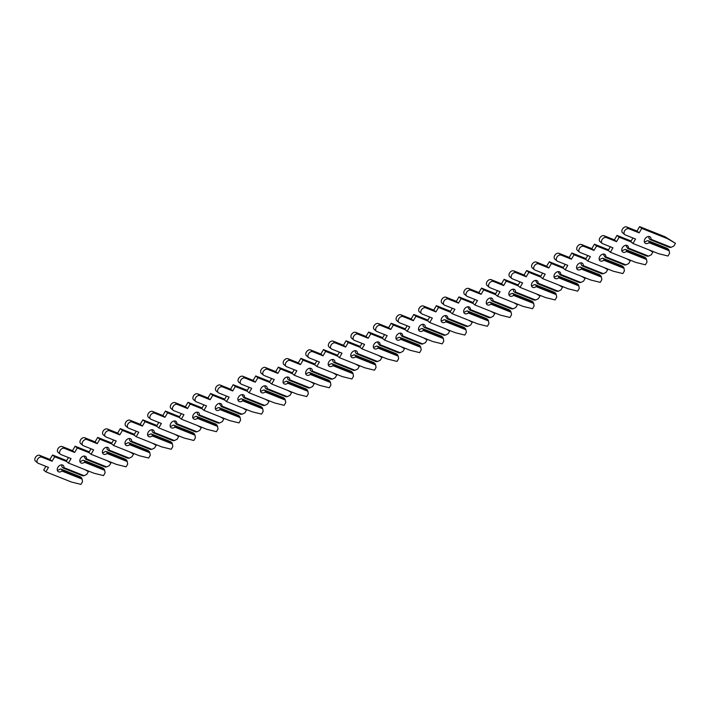 <?xml version="1.0" encoding="UTF-8"?>
<svg xmlns="http://www.w3.org/2000/svg" width="711" height="711" viewBox="0 0 711 711"><rect width="100%" height="100%" fill="white"/><g stroke="black" fill="none" stroke-linecap="round" stroke-linejoin="round"><path stroke-width="1.07" d="M649.001 242.691L669.167 250.734L669.575 253.32L668.002 256.013L658.457 253.649L632.932 243.464L635.536 239.012L625.271 234.923A3.608 2.577 -50.3 0 1 624.765 234.621A3.608 2.577 -50.3 0 1 624.845 230.524A3.608 2.577 -50.3 0 1 628.88 228.764L639.145 232.861L641.749 228.409L667.282 238.585L675.45 243.295L673.877 245.988L671.157 247.33L651 239.287A3.999 2.844 129.7 0 0 650.21 236.976A3.999 2.844 129.7 0 0 649.65 236.647A3.999 2.844 129.7 0 0 645.188 238.594A3.999 2.844 129.7 0 0 645.099 243.126A3.999 2.844 129.7 0 0 645.659 243.455A3.999 2.844 129.7 0 0 649.001 242.691L649.214 241.687L647.97 240.656L646.85 240.896A3.999 2.844 129.7 0 1 644.353 241.838M651 239.287L650.369 239.723L649.125 238.692L648.841 237.492A3.999 2.844 129.7 0 0 648.796 236.479M650.369 239.723L669.709 247.437L671.157 247.33M647.97 240.656L667.309 248.37L668.562 249.401L649.214 241.687M669.167 250.734L668.562 249.401M632.932 243.464L630.773 241.678L632.941 237.981M624.765 234.621L622.614 232.835A3.608 2.577 -50.3 0 1 622.685 228.738A3.608 2.577 -50.3 0 1 626.72 226.978L636.985 231.066L639.589 226.613L665.123 236.799L675.45 243.295M636.985 231.066L639.145 232.861M639.589 226.613L641.749 228.409M665.123 236.799L667.282 238.585M649.17 249.943L652.867 252.076L651.294 254.769L648.583 256.111L628.417 248.068A3.999 2.844 129.7 0 0 627.626 245.757A3.999 2.844 129.7 0 0 627.066 245.428A3.999 2.844 129.7 0 0 622.614 247.375A3.999 2.844 129.7 0 0 622.525 251.907A3.999 2.844 129.7 0 0 623.085 252.245A3.999 2.844 129.7 0 0 626.427 251.472L626.64 250.476L625.396 249.437L624.267 249.685A3.999 2.844 129.7 0 1 621.778 250.619M628.417 248.068L627.786 248.512L626.258 246.282A3.999 2.844 129.7 0 0 626.222 245.259M627.786 248.512L647.126 256.227L648.583 256.111M610.358 246.761L608.189 250.459L610.349 252.254L635.883 262.43L645.419 264.794L647.001 262.101L646.583 259.515L626.427 251.472M610.349 252.254L612.962 247.801L602.697 243.704A3.608 2.577 -50.3 0 1 602.19 243.411A3.608 2.577 -50.3 0 1 602.27 239.305A3.608 2.577 -50.3 0 1 606.296 237.545L616.561 241.642L619.165 237.19L631.092 241.944M625.396 249.437L644.735 257.151L645.979 258.191L626.64 250.476M646.583 259.515L645.979 258.191M602.19 243.411L600.031 241.616A3.608 2.577 -50.3 0 1 600.111 237.518A3.608 2.577 -50.3 0 1 604.137 235.759L614.402 239.856L617.015 235.403L631.146 241.038M614.402 239.856L616.561 241.642M617.015 235.403L619.165 237.19M651.356 250.814L652.867 252.076M626.595 258.733L630.293 260.857L628.711 263.55L626 264.892L605.843 256.849A3.999 2.844 129.7 0 0 605.052 254.547A3.999 2.844 129.7 0 0 604.492 254.209A3.999 2.844 129.7 0 0 600.031 256.156A3.999 2.844 129.7 0 0 599.942 260.697A3.999 2.844 129.7 0 0 600.502 261.026A3.999 2.844 129.7 0 0 603.843 260.262L604.057 259.257L602.812 258.226L601.693 258.466A3.999 2.844 129.7 0 1 599.195 259.399M605.843 256.849L605.212 257.293L603.683 255.062A3.999 2.844 129.7 0 0 603.639 254.049M605.212 257.293L624.551 265.007L626 264.892M587.784 255.542L585.615 259.248L587.775 261.035L613.3 271.22L622.845 273.584L624.418 270.882L624.009 268.296L603.843 260.262M587.775 261.035L590.379 256.582L580.114 252.485A3.608 2.577 -50.3 0 1 579.607 252.192A3.608 2.577 -50.3 0 1 579.687 248.095A3.608 2.577 -50.3 0 1 583.722 246.335L593.987 250.423L596.591 245.97L608.518 250.734M602.812 258.226L622.152 265.941L623.396 266.972L604.057 259.257M624.009 268.296L623.396 266.972M579.607 252.192L577.456 250.396A3.608 2.577 -50.3 0 1 577.528 246.299A3.608 2.577 -50.3 0 1 581.562 244.54L591.828 248.637L594.432 244.184L608.572 249.819M591.828 248.637L593.987 250.423M594.432 244.184L596.591 245.97M628.773 259.604L630.293 260.857M604.012 267.514L607.709 269.638L606.136 272.34L603.426 273.673L583.26 265.638A3.999 2.844 129.7 0 0 582.469 263.328A3.999 2.844 129.7 0 0 581.909 262.999A3.999 2.844 129.7 0 0 577.448 264.945A3.999 2.844 129.7 0 0 577.368 269.478A3.999 2.844 129.7 0 0 577.927 269.807A3.999 2.844 129.7 0 0 581.269 269.042L581.482 268.038L580.238 267.007L579.11 267.247A3.999 2.844 129.7 0 1 576.621 268.18M583.26 265.638L582.629 266.074L581.385 265.043L581.1 263.843A3.999 2.844 129.7 0 0 581.056 262.83M582.629 266.074L601.968 273.788L603.426 273.673M565.201 264.332L563.032 268.029L565.192 269.816L590.717 280.001L600.262 282.365L601.844 279.672L601.426 277.086L581.269 269.042M565.192 269.816L567.796 265.363L557.54 261.275A3.608 2.577 -50.3 0 1 557.033 260.973A3.608 2.577 -50.3 0 1 557.104 256.875A3.608 2.577 -50.3 0 1 561.139 255.116L571.404 259.213L574.008 254.76L585.935 259.515M580.238 267.007L599.577 274.722L600.822 275.752L581.482 268.038M601.426 277.086L600.822 275.752M557.033 260.973L554.873 259.186A3.608 2.577 -50.3 0 1 554.953 255.089A3.608 2.577 -50.3 0 1 558.979 253.329L569.244 257.418L571.857 252.965L585.988 258.608M569.244 257.418L571.404 259.213M571.857 252.965L574.008 254.76M606.199 268.385L607.709 269.638M581.438 276.295L585.135 278.428L583.553 281.121L580.843 282.463L560.677 274.419A3.999 2.844 129.7 0 0 559.886 272.109A3.999 2.844 129.7 0 0 559.335 271.78A3.999 2.844 129.7 0 0 554.873 273.726A3.999 2.844 129.7 0 0 554.784 278.259A3.999 2.844 129.7 0 0 555.344 278.588A3.999 2.844 129.7 0 0 558.686 277.823L558.899 276.828L557.655 275.788L556.526 276.037A3.999 2.844 129.7 0 1 554.038 276.97M560.677 274.419L560.055 274.864L558.526 272.633A3.999 2.844 129.7 0 0 558.482 271.611M560.055 274.864L579.394 282.569L580.843 282.463M542.617 273.113L540.458 276.81L542.609 278.605L568.142 288.782L577.688 291.146L579.261 288.453L578.852 285.866L558.686 277.823M542.609 278.605L545.221 274.153L534.956 270.056A3.608 2.577 -50.3 0 1 534.45 269.753A3.608 2.577 -50.3 0 1 534.53 265.656A3.608 2.577 -50.3 0 1 538.565 263.897L548.821 267.994L551.434 263.541L563.361 268.296M557.655 275.788L576.994 283.502L578.239 284.542L558.899 276.828M578.852 285.866L578.239 284.542M534.45 269.753L532.29 267.967A3.608 2.577 -50.3 0 1 532.37 263.87A3.608 2.577 -50.3 0 1 536.405 262.11L546.67 266.207L549.274 261.746L563.405 267.389M546.67 266.207L548.821 267.994M549.274 261.746L551.434 263.541M583.615 277.166L585.135 278.428M558.855 285.084L562.552 287.208L560.979 289.901L558.259 291.243L538.103 283.2A3.999 2.844 129.7 0 0 537.312 280.898A3.999 2.844 129.7 0 0 536.752 280.561A3.999 2.844 129.7 0 0 532.29 282.507A3.999 2.844 129.7 0 0 532.21 287.048A3.999 2.844 129.7 0 0 532.761 287.377A3.999 2.844 129.7 0 0 536.112 286.604L536.325 285.609L535.081 284.578L533.952 284.818A3.999 2.844 129.7 0 1 531.455 285.751M538.103 283.2L537.472 283.645L535.943 281.414A3.999 2.844 129.7 0 0 535.898 280.401M537.472 283.645L556.811 291.359L558.259 291.243M520.043 281.894L517.875 285.591L520.034 287.386L545.559 297.571L555.104 299.926L556.677 297.234L556.269 294.647L536.112 286.604M520.034 287.386L522.638 282.934L512.373 278.836A3.608 2.577 -50.3 0 1 511.876 278.543A3.608 2.577 -50.3 0 1 511.947 274.446A3.608 2.577 -50.3 0 1 515.982 272.686L526.247 276.775L528.851 272.322L540.778 277.077M535.081 284.578L554.42 292.292L555.664 293.323L536.325 285.609M556.269 294.647L555.664 293.323M511.876 278.543L509.716 276.748A3.608 2.577 -50.3 0 1 509.796 272.651A3.608 2.577 -50.3 0 1 513.822 270.891L524.087 274.988L526.691 270.536L540.831 276.17M524.087 274.988L526.247 276.775M526.691 270.536L528.851 272.322M561.041 285.955L562.552 287.208M536.281 293.865L539.978 295.989L538.396 298.682L535.685 300.024L515.519 291.99A3.999 2.844 129.7 0 0 514.728 289.679A3.999 2.844 129.7 0 0 514.177 289.35A3.999 2.844 129.7 0 0 509.716 291.297A3.999 2.844 129.7 0 0 509.627 295.829A3.999 2.844 129.7 0 0 510.187 296.158A3.999 2.844 129.7 0 0 513.529 295.394L513.742 294.39L512.498 293.359L511.369 293.599A3.999 2.844 129.7 0 1 508.88 294.532M515.519 291.99L514.888 292.425L513.644 291.394L513.369 290.195A3.999 2.844 129.7 0 0 513.324 289.181M514.888 292.425L534.237 300.14L535.685 300.024M497.46 290.683L495.3 294.381L497.451 296.167L522.985 306.352L532.521 308.716L534.103 306.023L533.685 303.428L513.529 295.394M497.451 296.167L500.064 291.714L489.799 287.626A3.608 2.577 -50.3 0 1 489.292 287.324A3.608 2.577 -50.3 0 1 489.372 283.227A3.608 2.577 -50.3 0 1 493.398 281.467L503.664 285.564L506.276 281.112L518.203 285.866M512.498 293.359L531.837 301.073L533.081 302.104L513.742 294.39M533.685 303.428L533.081 302.104M489.292 287.324L487.133 285.538A3.608 2.577 -50.3 0 1 487.213 281.432A3.608 2.577 -50.3 0 1 491.248 279.681L501.513 283.769L504.117 279.316L518.248 284.951M501.513 283.769L503.664 285.564M504.117 279.316L506.276 281.112M538.458 294.736L539.978 295.989M513.697 302.646L517.395 304.779L515.822 307.472L513.102 308.814L492.945 300.771A3.999 2.844 129.7 0 0 492.154 298.46A3.999 2.844 129.7 0 0 491.594 298.131A3.999 2.844 129.7 0 0 487.133 300.078A3.999 2.844 129.7 0 0 487.044 304.61A3.999 2.844 129.7 0 0 487.604 304.939A3.999 2.844 129.7 0 0 490.945 304.175L491.159 303.17L489.915 302.139L488.795 302.388A3.999 2.844 129.7 0 1 486.297 303.321M492.945 300.771L492.314 301.206L491.07 300.175L490.786 298.976A3.999 2.844 129.7 0 0 490.741 297.962M492.314 301.206L511.653 308.921L513.102 308.814M474.886 299.464L472.717 303.162L474.877 304.957L500.402 315.133L509.947 317.497L511.52 314.804L511.111 312.218L490.945 304.175M474.877 304.957L477.481 300.504L467.216 296.407A3.608 2.577 -50.3 0 1 466.709 296.105A3.608 2.577 -50.3 0 1 466.789 292.008A3.608 2.577 -50.3 0 1 470.824 290.248L481.089 294.345L483.693 289.892L495.62 294.647M489.915 302.139L509.263 309.854L510.507 310.885L491.159 303.17M511.111 312.218L510.507 310.885M466.709 296.105L464.559 294.318A3.608 2.577 -50.3 0 1 464.638 290.221A3.608 2.577 -50.3 0 1 468.665 288.462L478.93 292.55L481.534 288.097L495.674 293.741M478.93 292.55L481.089 294.345M481.534 288.097L483.693 289.892M515.884 303.517L517.395 304.779M491.114 311.436L494.812 313.56L493.238 316.253L490.528 317.595L470.362 309.552A3.999 2.844 129.7 0 0 469.571 307.241A3.999 2.844 129.7 0 0 469.011 306.912A3.999 2.844 129.7 0 0 464.559 308.858A3.999 2.844 129.7 0 0 464.47 313.391A3.999 2.844 129.7 0 0 465.03 313.729A3.999 2.844 129.7 0 0 468.371 312.956L468.585 311.96L467.34 310.929L466.212 311.169A3.999 2.844 129.7 0 1 463.723 312.102M470.362 309.552L469.731 309.996L468.202 307.765A3.999 2.844 129.7 0 0 468.167 306.752M469.731 309.996L489.07 317.71L490.528 317.595M452.303 308.245L450.134 311.942L452.294 313.738L477.828 323.923L487.364 326.278L488.946 323.585L488.528 320.999L468.371 312.956M452.294 313.738L454.907 309.285L444.642 305.188A3.608 2.577 -50.3 0 1 444.135 304.895A3.608 2.577 -50.3 0 1 444.215 300.789A3.608 2.577 -50.3 0 1 448.241 299.038L458.506 303.126L461.11 298.673L473.037 303.428M467.34 310.929L486.68 318.635L487.924 319.674L468.585 311.96M488.528 320.999L487.924 319.674M444.135 304.895L441.975 303.099A3.608 2.577 -50.3 0 1 442.055 299.002A3.608 2.577 -50.3 0 1 446.09 297.242L456.346 301.34L458.959 296.887L473.091 302.522M456.346 301.34L458.506 303.126M458.959 296.887L461.11 298.673M493.301 312.298L494.812 313.56M468.54 320.217L472.237 322.341L470.655 325.034L467.945 326.376L447.788 318.332A3.999 2.844 129.7 0 0 446.997 316.031A3.999 2.844 129.7 0 0 446.437 315.702A3.999 2.844 129.7 0 0 441.975 317.648A3.999 2.844 129.7 0 0 441.887 322.181A3.999 2.844 129.7 0 0 442.446 322.51A3.999 2.844 129.7 0 0 445.788 321.745L446.001 320.741L444.757 319.71L443.637 319.95A3.999 2.844 129.7 0 1 441.14 320.883M447.788 318.332L447.157 318.777L445.628 316.546A3.999 2.844 129.7 0 0 445.584 315.533M447.157 318.777L466.496 326.491L467.945 326.376M429.728 317.026L427.56 320.732L429.72 322.518L455.244 332.704L464.79 335.068L466.363 332.375L465.954 329.78L445.788 321.745M429.72 322.518L432.324 318.066L422.058 313.969A3.608 2.577 -50.3 0 1 421.552 313.675A3.608 2.577 -50.3 0 1 421.632 309.578A3.608 2.577 -50.3 0 1 425.667 307.819L435.932 311.907L438.536 307.454L450.463 312.218M444.757 319.71L464.096 327.424L465.341 328.455L446.001 320.741M465.954 329.78L465.341 328.455M421.552 313.675L419.401 311.88A3.608 2.577 -50.3 0 1 419.472 307.783A3.608 2.577 -50.3 0 1 423.507 306.023L433.772 310.12L436.376 305.668L450.516 311.302M433.772 310.12L435.932 311.907M436.376 305.668L438.536 307.454M470.718 321.088L472.237 322.341M445.957 328.997L449.654 331.13L448.081 333.823L445.37 335.165L425.205 327.122A3.999 2.844 129.7 0 0 424.414 324.811A3.999 2.844 129.7 0 0 423.854 324.483A3.999 2.844 129.7 0 0 419.392 326.429A3.999 2.844 129.7 0 0 419.312 330.962A3.999 2.844 129.7 0 0 419.872 331.29A3.999 2.844 129.7 0 0 423.214 330.526L423.427 329.522L422.183 328.491L421.054 328.731A3.999 2.844 129.7 0 1 418.566 329.664M425.205 327.122L424.574 327.558L423.329 326.527L423.045 325.327A3.999 2.844 129.7 0 0 423.009 324.314M424.574 327.558L443.913 335.272L445.37 335.165M407.145 325.816L404.977 329.513L407.136 331.299L432.67 341.484L442.206 343.848L443.788 341.156L443.371 338.569L423.214 330.526M407.136 331.299L409.74 326.847L399.484 322.758A3.608 2.577 -50.3 0 1 398.978 322.456A3.608 2.577 -50.3 0 1 399.058 318.359A3.608 2.577 -50.3 0 1 403.084 316.599L413.349 320.697L415.953 316.244L427.88 320.999M422.183 328.491L441.522 336.205L442.766 337.236L423.427 329.522M443.371 338.569L442.766 337.236M398.978 322.456L396.818 320.67A3.608 2.577 -50.3 0 1 396.898 316.573A3.608 2.577 -50.3 0 1 400.924 314.813L411.189 318.901L413.802 314.449L427.933 320.092M411.189 318.901L413.349 320.697M413.802 314.449L415.953 316.244M448.143 329.868L449.654 331.13M423.383 337.778L427.08 339.911L425.498 342.604L422.787 343.946L402.63 335.903A3.999 2.844 129.7 0 0 401.839 333.592A3.999 2.844 129.7 0 0 401.28 333.263A3.999 2.844 129.7 0 0 396.818 335.21A3.999 2.844 129.7 0 0 396.729 339.742A3.999 2.844 129.7 0 0 397.289 340.071A3.999 2.844 129.7 0 0 400.631 339.307L400.844 338.312L399.6 337.272L398.471 337.521A3.999 2.844 129.7 0 1 395.983 338.454M402.63 335.903L401.999 336.347L400.471 334.117A3.999 2.844 129.7 0 0 400.426 333.095M401.999 336.347L421.339 344.062L422.787 343.946M384.562 334.597L382.402 338.294L384.553 340.089L410.087 350.265L419.632 352.629L421.205 349.936L420.796 347.35L400.631 339.307M384.553 340.089L387.166 335.636L376.901 331.539A3.608 2.577 -50.3 0 1 376.395 331.237A3.608 2.577 -50.3 0 1 376.475 327.14A3.608 2.577 -50.3 0 1 380.509 325.38L390.766 329.477L393.379 325.025L405.306 329.78M399.6 337.272L418.939 344.986L420.183 346.026L400.844 338.312M420.796 347.35L420.183 346.026M376.395 331.237L374.235 329.451A3.608 2.577 -50.3 0 1 374.315 325.354A3.608 2.577 -50.3 0 1 378.35 323.594L388.615 327.691L391.219 323.238L405.359 328.873M388.615 327.691L390.766 329.477M391.219 323.238L393.379 325.025M425.56 338.649L427.08 339.911M400.8 346.568L404.497 348.692L402.924 351.385L400.204 352.727L380.047 344.684A3.999 2.844 129.7 0 0 379.256 342.382A3.999 2.844 129.7 0 0 378.696 342.044A3.999 2.844 129.7 0 0 374.235 343.991A3.999 2.844 129.7 0 0 374.155 348.532A3.999 2.844 129.7 0 0 374.706 348.861A3.999 2.844 129.7 0 0 378.056 348.088L378.27 347.092L377.026 346.061L375.897 346.301A3.999 2.844 129.7 0 1 373.399 347.235M380.047 344.684L379.416 345.128L377.888 342.898A3.999 2.844 129.7 0 0 377.843 341.884M379.416 345.128L398.755 352.843L400.204 352.727M361.988 343.377L359.819 347.084L361.979 348.87L387.504 359.055L397.049 361.419L398.631 358.717L398.213 356.131L378.056 348.088M361.979 348.87L364.583 344.417L354.318 340.32A3.608 2.577 -50.3 0 1 353.82 340.027A3.608 2.577 -50.3 0 1 353.891 335.93A3.608 2.577 -50.3 0 1 357.926 334.17L368.191 338.258L370.795 333.806L382.722 338.569M377.026 346.061L396.365 353.776L397.609 354.807L378.27 347.092M398.213 356.131L397.609 354.807M353.82 340.027L351.661 338.232A3.608 2.577 -50.3 0 1 351.741 334.134A3.608 2.577 -50.3 0 1 355.767 332.375L366.032 336.472L368.645 332.019L382.776 337.654M366.032 336.472L368.191 338.258M368.645 332.019L370.795 333.806M402.986 347.439L404.497 348.692M378.225 355.349L381.923 357.473L380.341 360.175L377.63 361.508L357.464 353.474A3.999 2.844 129.7 0 0 356.673 351.163A3.999 2.844 129.7 0 0 356.122 350.834A3.999 2.844 129.7 0 0 351.661 352.78A3.999 2.844 129.7 0 0 351.572 357.313A3.999 2.844 129.7 0 0 352.132 357.642A3.999 2.844 129.7 0 0 355.473 356.878L355.687 355.873L354.442 354.842L353.314 355.082A3.999 2.844 129.7 0 1 350.825 356.015M357.464 353.474L356.833 353.909L355.589 352.878L355.313 351.678A3.999 2.844 129.7 0 0 355.269 350.665M356.833 353.909L376.181 361.623L377.63 361.508M339.405 352.167L337.245 355.864L339.396 357.651L364.93 367.836L374.466 370.2L376.048 367.507L375.639 364.921L355.473 356.878M339.396 357.651L342.009 353.198L331.744 349.11A3.608 2.577 -50.3 0 1 331.237 348.808A3.608 2.577 -50.3 0 1 331.317 344.711A3.608 2.577 -50.3 0 1 335.343 342.951L345.608 347.048L348.221 342.595L360.148 347.35M354.442 354.842L373.782 362.557L375.026 363.588L355.687 355.873M375.639 364.921L375.026 363.588M331.237 348.808L329.077 347.021A3.608 2.577 -50.3 0 1 329.157 342.924A3.608 2.577 -50.3 0 1 333.192 341.164L343.457 345.253L346.061 340.8L360.193 346.435M343.457 345.253L345.608 347.048M346.061 340.8L348.221 342.595M380.403 356.22L381.923 357.473M355.642 364.13L359.339 366.263L357.766 368.956L355.047 370.298L334.89 362.255A3.999 2.844 129.7 0 0 334.099 359.944A3.999 2.844 129.7 0 0 333.539 359.615A3.999 2.844 129.7 0 0 329.077 361.561A3.999 2.844 129.7 0 0 328.989 366.094A3.999 2.844 129.7 0 0 329.549 366.423A3.999 2.844 129.7 0 0 332.89 365.658L333.103 364.663L331.859 363.623L330.739 363.872A3.999 2.844 129.7 0 1 328.242 364.805M334.89 362.255L334.259 362.69L333.015 361.659L332.73 360.459A3.999 2.844 129.7 0 0 332.686 359.446M334.259 362.69L353.598 370.404L355.047 370.298M316.83 360.948L314.662 364.645L316.822 366.441L342.346 376.617L351.892 378.981L353.465 376.288L353.056 373.702L332.89 365.658M316.822 366.441L319.426 361.988L309.161 357.891A3.608 2.577 -50.3 0 1 308.663 357.589A3.608 2.577 -50.3 0 1 308.734 353.491A3.608 2.577 -50.3 0 1 312.769 351.732L323.034 355.829L325.638 351.376L337.565 356.131M331.859 363.623L351.207 371.338L352.452 372.368L333.103 364.663M353.056 373.702L352.452 372.368M308.663 357.589L306.503 355.802A3.608 2.577 -50.3 0 1 306.583 351.705A3.608 2.577 -50.3 0 1 310.609 349.945L320.874 354.042L323.478 349.581L337.618 355.224M320.874 354.042L323.034 355.829M323.478 349.581L325.638 351.376M357.829 365.001L359.339 366.263M333.059 372.92L336.765 375.044L335.183 377.737L332.472 379.079L312.307 371.035A3.999 2.844 129.7 0 0 311.516 368.733A3.999 2.844 129.7 0 0 310.956 368.396A3.999 2.844 129.7 0 0 306.503 370.342A3.999 2.844 129.7 0 0 306.414 374.884A3.999 2.844 129.7 0 0 306.974 375.212A3.999 2.844 129.7 0 0 310.316 374.439L310.529 373.444L309.285 372.413L308.156 372.653A3.999 2.844 129.7 0 1 305.668 373.586M312.307 371.035L311.676 371.48L310.431 370.449L310.156 369.249A3.999 2.844 129.7 0 0 310.112 368.236M311.676 371.48L331.015 379.194L332.472 379.079M294.247 369.729L292.079 373.426L294.238 375.221L319.772 385.406L329.309 387.762L330.891 385.069L330.473 382.482L310.316 374.439M294.238 375.221L296.851 370.769L286.586 366.672A3.608 2.577 -50.3 0 1 286.08 366.378A3.608 2.577 -50.3 0 1 286.16 362.281A3.608 2.577 -50.3 0 1 290.186 360.521L300.451 364.61L303.064 360.157L314.991 364.912M309.285 372.413L328.624 380.127L329.868 381.158L310.529 373.444M330.473 382.482L329.868 381.158M286.08 366.378L283.92 364.583A3.608 2.577 -50.3 0 1 284 360.486A3.608 2.577 -50.3 0 1 288.035 358.726L298.291 362.823L300.904 358.371L315.035 364.005M298.291 362.823L300.451 364.61M300.904 358.371L303.064 360.157M335.245 373.79L336.765 375.044M310.485 381.7L314.182 383.824L312.6 386.517L309.889 387.859L289.733 379.825A3.999 2.844 129.7 0 0 288.942 377.514A3.999 2.844 129.7 0 0 288.382 377.185A3.999 2.844 129.7 0 0 283.92 379.132A3.999 2.844 129.7 0 0 283.831 383.664A3.999 2.844 129.7 0 0 284.391 383.993A3.999 2.844 129.7 0 0 287.733 383.229L287.946 382.225L286.702 381.194L285.582 381.434A3.999 2.844 129.7 0 1 283.085 382.367M289.733 379.825L289.101 380.261L287.857 379.23L287.573 378.03A3.999 2.844 129.7 0 0 287.528 377.017M289.101 380.261L308.441 387.975L309.889 387.859M271.673 378.519L269.505 382.216L271.664 384.002L297.189 394.187L306.734 396.551L308.307 393.858L307.899 391.263L287.733 383.229M271.664 384.002L274.268 379.55L264.003 375.461A3.608 2.577 -50.3 0 1 263.497 375.159A3.608 2.577 -50.3 0 1 263.577 371.062A3.608 2.577 -50.3 0 1 267.612 369.302L277.877 373.399L280.481 368.947L292.408 373.702M286.702 381.194L306.041 388.908L307.285 389.939L287.946 382.225M307.899 391.263L307.285 389.939M263.497 375.159L261.346 373.373A3.608 2.577 -50.3 0 1 261.417 369.267A3.608 2.577 -50.3 0 1 265.452 367.507L275.717 371.604L278.321 367.152L292.461 372.786M275.717 371.604L277.877 373.399M278.321 367.152L280.481 368.947M312.662 382.571L314.182 383.824M287.902 390.481L291.599 392.614L290.026 395.307L287.315 396.649L267.149 388.606A3.999 2.844 129.7 0 0 266.358 386.295A3.999 2.844 129.7 0 0 265.798 385.966A3.999 2.844 129.7 0 0 261.337 387.913A3.999 2.844 129.7 0 0 261.257 392.445A3.999 2.844 129.7 0 0 261.817 392.774A3.999 2.844 129.7 0 0 265.159 392.01L265.372 391.006L264.128 389.975L262.999 390.223A3.999 2.844 129.7 0 1 260.51 391.157M267.149 388.606L266.518 389.041L265.274 388.01L264.99 386.811A3.999 2.844 129.7 0 0 264.954 385.797M266.518 389.041L285.858 396.756L287.315 396.649M249.09 387.299L246.921 390.997L249.081 392.792L274.615 402.968L284.151 405.332L285.733 402.639L285.315 400.053L265.159 392.01M249.081 392.792L251.685 388.33L241.429 384.242A3.608 2.577 -50.3 0 1 240.922 383.94A3.608 2.577 -50.3 0 1 241.002 379.843A3.608 2.577 -50.3 0 1 245.028 378.083L255.293 382.18L257.897 377.728L269.825 382.482M264.128 389.975L283.467 397.689L284.711 398.72L265.372 391.006M285.315 400.053L284.711 398.72M240.922 383.94L238.763 382.154A3.608 2.577 -50.3 0 1 238.843 378.056A3.608 2.577 -50.3 0 1 242.869 376.297L253.134 380.385L255.747 375.932L269.878 381.576M253.134 380.385L255.293 382.18M255.747 375.932L257.897 377.728M290.088 391.352L291.599 392.614M265.327 399.262L269.025 401.395L267.443 404.088L264.732 405.43L244.575 397.387A3.999 2.844 129.7 0 0 243.784 395.076A3.999 2.844 129.7 0 0 243.224 394.747A3.999 2.844 129.7 0 0 238.763 396.694A3.999 2.844 129.7 0 0 238.674 401.226A3.999 2.844 129.7 0 0 239.234 401.564A3.999 2.844 129.7 0 0 242.575 400.791L242.789 399.795L241.544 398.764L240.416 399.004A3.999 2.844 129.7 0 1 237.927 399.938M244.575 397.387L243.944 397.831L242.415 395.6A3.999 2.844 129.7 0 0 242.371 394.587M243.944 397.831L263.283 405.546L264.732 405.43M226.507 396.08L224.347 399.778L226.507 401.573L252.032 411.758L261.577 414.113L263.15 411.42L262.741 408.834L242.575 400.791M226.507 401.573L229.111 397.12L218.846 393.023A3.608 2.577 -50.3 0 1 218.339 392.73A3.608 2.577 -50.3 0 1 218.419 388.624A3.608 2.577 -50.3 0 1 222.454 386.873L232.71 390.961L235.323 386.508L247.25 391.263M241.544 398.764L260.884 406.47L262.128 407.51L242.789 399.795M262.741 408.834L262.128 407.51M218.339 392.73L216.188 390.934A3.608 2.577 -50.3 0 1 216.26 386.837A3.608 2.577 -50.3 0 1 220.294 385.078L230.56 389.175L233.164 384.722L247.304 390.357M230.56 389.175L232.71 390.961M233.164 384.722L235.323 386.508M267.505 400.133L269.025 401.395M242.744 408.052L246.441 410.176L244.868 412.869L242.149 414.211L221.992 406.168A3.999 2.844 129.7 0 0 221.201 403.866A3.999 2.844 129.7 0 0 220.641 403.537A3.999 2.844 129.7 0 0 216.18 405.483A3.999 2.844 129.7 0 0 216.1 410.016A3.999 2.844 129.7 0 0 216.651 410.345A3.999 2.844 129.7 0 0 220.001 409.58L220.214 408.576L218.97 407.545L217.842 407.785A3.999 2.844 129.7 0 1 215.344 408.718M221.992 406.168L221.361 406.612L219.832 404.381A3.999 2.844 129.7 0 0 219.788 403.368M221.361 406.612L240.7 414.326L242.149 414.211M203.933 404.861L201.764 408.567L203.924 410.354L229.449 420.539L238.994 422.903L240.576 420.21L240.158 417.615L220.001 409.58M203.924 410.354L206.528 405.901L196.263 401.804A3.608 2.577 -50.3 0 1 195.765 401.511A3.608 2.577 -50.3 0 1 195.836 397.413A3.608 2.577 -50.3 0 1 199.871 395.654L210.136 399.742L212.74 395.289L224.667 400.053M218.97 407.545L238.309 415.26L239.554 416.291L220.214 408.576M240.158 417.615L239.554 416.291M195.765 401.511L193.605 399.715A3.608 2.577 -50.3 0 1 193.685 395.618A3.608 2.577 -50.3 0 1 197.711 393.858L207.976 397.956L210.589 393.503L224.72 399.138M207.976 397.956L210.136 399.742M210.589 393.503L212.74 395.289M244.931 408.923L246.441 410.176M220.17 416.833L223.867 418.966L222.285 421.659L219.575 423.001L199.409 414.957A3.999 2.844 129.7 0 0 198.618 412.647A3.999 2.844 129.7 0 0 198.067 412.318A3.999 2.844 129.7 0 0 193.605 414.264A3.999 2.844 129.7 0 0 193.516 418.797A3.999 2.844 129.7 0 0 194.076 419.126A3.999 2.844 129.7 0 0 197.418 418.361L197.631 417.357L196.387 416.326L195.258 416.566A3.999 2.844 129.7 0 1 192.77 417.499M199.409 414.957L198.787 415.393L197.534 414.362L197.258 413.162A3.999 2.844 129.7 0 0 197.214 412.149M198.787 415.393L218.126 423.107L219.575 423.001M181.349 413.651L179.19 417.348L181.341 419.135L206.874 429.32L216.42 431.684L217.993 428.991L217.584 426.404L197.418 418.361M181.341 419.135L183.953 414.682L173.688 410.594A3.608 2.577 -50.3 0 1 173.182 410.291A3.608 2.577 -50.3 0 1 173.262 406.194A3.608 2.577 -50.3 0 1 177.288 404.435L187.553 408.532L190.166 404.079L202.093 408.834M196.387 416.326L215.726 424.04L216.971 425.071L197.631 417.357M217.584 426.404L216.971 425.071M173.182 410.291L171.022 408.505A3.608 2.577 -50.3 0 1 171.102 404.408A3.608 2.577 -50.3 0 1 175.137 402.648L185.402 406.736L188.006 402.284L202.137 407.927M185.402 406.736L187.553 408.532M188.006 402.284L190.166 404.079M222.347 417.704L223.867 418.966M197.587 425.613L201.284 427.746L199.711 430.439L196.991 431.781L176.835 423.738A3.999 2.844 129.7 0 0 176.044 421.427A3.999 2.844 129.7 0 0 175.484 421.099A3.999 2.844 129.7 0 0 171.022 423.045A3.999 2.844 129.7 0 0 170.942 427.578A3.999 2.844 129.7 0 0 171.493 427.906A3.999 2.844 129.7 0 0 174.844 427.142L175.057 426.147L173.804 425.107L172.684 425.356A3.999 2.844 129.7 0 1 170.187 426.289M176.835 423.738L176.204 424.183L174.675 421.952A3.999 2.844 129.7 0 0 174.63 420.93M176.204 424.183L195.543 431.897L196.991 431.781M158.775 422.432L156.607 426.129L158.766 427.924L184.291 438.1L193.836 440.465L195.409 437.772L195.001 435.185L174.844 427.142M158.766 427.924L161.37 423.472L151.105 419.374A3.608 2.577 -50.3 0 1 150.608 419.072A3.608 2.577 -50.3 0 1 150.679 414.975A3.608 2.577 -50.3 0 1 154.714 413.215L164.979 417.313L167.583 412.86L179.51 417.615M173.804 425.107L193.152 432.821L194.396 433.861L175.057 426.147M195.001 435.185L194.396 433.861M150.608 419.072L148.448 417.286A3.608 2.577 -50.3 0 1 148.528 413.189A3.608 2.577 -50.3 0 1 152.554 411.429L162.819 415.526L165.423 411.074L179.563 416.708M162.819 415.526L164.979 417.313M165.423 411.074L167.583 412.86M199.773 426.484L201.284 427.746M175.004 434.403L178.71 436.527L177.128 439.22L174.417 440.562L154.251 432.519A3.999 2.844 129.7 0 0 153.46 430.217A3.999 2.844 129.7 0 0 152.901 429.879A3.999 2.844 129.7 0 0 148.448 431.826A3.999 2.844 129.7 0 0 148.359 436.367A3.999 2.844 129.7 0 0 148.919 436.696A3.999 2.844 129.7 0 0 152.261 435.923L152.474 434.928L151.23 433.897L150.101 434.137A3.999 2.844 129.7 0 1 147.612 435.07M154.251 432.519L153.62 432.963L152.376 431.933L152.101 430.733A3.999 2.844 129.7 0 0 152.056 429.72M153.62 432.963L172.96 440.678L174.417 440.562M136.192 431.213L134.032 434.919L136.183 436.705L161.717 446.89L171.253 449.254L172.835 446.552L172.418 443.966L152.261 435.923M136.183 436.705L138.796 432.252L128.531 428.155A3.608 2.577 -50.3 0 1 128.024 427.862A3.608 2.577 -50.3 0 1 128.104 423.765A3.608 2.577 -50.3 0 1 132.13 422.005L142.396 426.093L145.008 421.641L156.935 426.404M151.23 433.897L170.569 441.611L171.813 442.642L152.474 434.928M172.418 443.966L171.813 442.642M128.024 427.862L125.865 426.067A3.608 2.577 -50.3 0 1 125.945 421.97A3.608 2.577 -50.3 0 1 129.98 420.21L140.236 424.307L142.849 419.854L156.98 425.489M140.236 424.307L142.396 426.093M142.849 419.854L145.008 421.641M177.19 435.274L178.71 436.527M152.43 443.184L156.127 445.308L154.554 448.001L151.834 449.343L131.677 441.309A3.999 2.844 129.7 0 0 130.886 438.998A3.999 2.844 129.7 0 0 130.326 438.669A3.999 2.844 129.7 0 0 125.865 440.616A3.999 2.844 129.7 0 0 125.776 445.148A3.999 2.844 129.7 0 0 126.336 445.477A3.999 2.844 129.7 0 0 129.678 444.713L129.891 443.708L128.647 442.677L127.527 442.917A3.999 2.844 129.7 0 1 125.029 443.851M131.677 441.309L131.046 441.744L129.802 440.713L129.518 439.514A3.999 2.844 129.7 0 0 129.473 438.5M131.046 441.744L150.385 449.459L151.834 449.343M113.618 440.002L111.449 443.7L113.609 445.486L139.134 455.671L148.679 458.035L150.252 455.342L149.843 452.756L129.678 444.713M113.609 445.486L116.213 441.033L105.948 436.945A3.608 2.577 -50.3 0 1 105.441 436.643A3.608 2.577 -50.3 0 1 105.521 432.546A3.608 2.577 -50.3 0 1 109.556 430.786L119.821 434.883L122.425 430.431L134.352 435.185M128.647 442.677L147.986 450.392L149.23 451.423L129.891 443.708M149.843 452.756L149.23 451.423M105.441 436.643L103.291 434.856A3.608 2.577 -50.3 0 1 103.362 430.75A3.608 2.577 -50.3 0 1 107.397 429L117.662 433.088L120.266 428.635L134.406 434.27M117.662 433.088L119.821 434.883M120.266 428.635L122.425 430.431M154.616 444.055L156.127 445.308M129.846 451.965L133.544 454.098L131.97 456.791L129.26 458.133L109.094 450.09A3.999 2.844 129.7 0 0 108.303 447.779A3.999 2.844 129.7 0 0 107.743 447.45A3.999 2.844 129.7 0 0 103.291 449.396A3.999 2.844 129.7 0 0 103.202 453.929A3.999 2.844 129.7 0 0 103.762 454.258A3.999 2.844 129.7 0 0 107.103 453.494L107.317 452.498L106.072 451.458L104.944 451.707A3.999 2.844 129.7 0 1 102.455 452.64M109.094 450.09L108.463 450.525L107.219 449.494L106.934 448.294A3.999 2.844 129.7 0 0 106.899 447.281M108.463 450.525L127.802 458.24L129.26 458.133M91.035 448.783L88.866 452.48L91.026 454.276L116.56 464.452L126.096 466.816L127.678 464.123L127.26 461.537L107.103 453.494M91.026 454.276L93.63 449.823L83.374 445.726A3.608 2.577 -50.3 0 1 82.867 445.424A3.608 2.577 -50.3 0 1 82.947 441.327A3.608 2.577 -50.3 0 1 86.973 439.567L97.238 443.664L99.842 439.211L111.769 443.966M106.072 451.458L125.412 459.173L126.656 460.204L107.317 452.498M127.26 461.537L126.656 460.204M82.867 445.424L80.707 443.637A3.608 2.577 -50.3 0 1 80.787 439.54A3.608 2.577 -50.3 0 1 84.813 437.78L95.078 441.869L97.691 437.416L111.823 443.06M95.078 441.869L97.238 443.664M97.691 437.416L99.842 439.211M132.033 452.836L133.544 454.098M107.272 460.755L110.969 462.879L109.387 465.572L106.677 466.914L86.52 458.871A3.999 2.844 129.7 0 0 85.729 456.569A3.999 2.844 129.7 0 0 85.169 456.231A3.999 2.844 129.7 0 0 80.707 458.177A3.999 2.844 129.7 0 0 80.619 462.71A3.999 2.844 129.7 0 0 81.178 463.048A3.999 2.844 129.7 0 0 84.52 462.274L84.733 461.279L83.489 460.248L82.369 460.488A3.999 2.844 129.7 0 1 79.872 461.421M86.52 458.871L85.889 459.315L84.36 457.084A3.999 2.844 129.7 0 0 84.316 456.071M85.889 459.315L105.228 467.029L106.677 466.914M68.46 457.564L66.292 461.261L68.452 463.057L93.976 473.242L103.522 475.597L105.095 472.904L104.686 470.318L84.52 462.274M68.452 463.057L71.056 458.604L60.791 454.507A3.608 2.577 -50.3 0 1 60.284 454.213A3.608 2.577 -50.3 0 1 60.364 450.116A3.608 2.577 -50.3 0 1 64.399 448.357L74.655 452.445L77.268 447.992L89.195 452.747M83.489 460.248L102.828 467.962L104.073 468.993L84.733 461.279M104.686 470.318L104.073 468.993M60.284 454.213L58.133 452.418A3.608 2.577 -50.3 0 1 58.204 448.321A3.608 2.577 -50.3 0 1 62.239 446.561L72.504 450.658L75.108 446.206L89.248 451.841M72.504 450.658L74.655 452.445M75.108 446.206L77.268 447.992M109.45 461.626L110.969 462.879M84.689 469.536L88.386 471.66L86.813 474.353L84.102 475.695L63.937 467.66A3.999 2.844 129.7 0 0 63.146 465.35A3.999 2.844 129.7 0 0 62.586 465.021A3.999 2.844 129.7 0 0 58.124 466.967A3.999 2.844 129.7 0 0 58.044 471.5A3.999 2.844 129.7 0 0 58.604 471.828A3.999 2.844 129.7 0 0 61.946 471.064L62.159 470.06L60.915 469.029L59.786 469.269A3.999 2.844 129.7 0 1 57.298 470.202M63.937 467.66L63.306 468.096L62.061 467.065L61.777 465.865A3.999 2.844 129.7 0 0 61.733 464.852M63.306 468.096L82.645 475.81L84.102 475.695M45.877 466.354L43.709 470.051L45.868 471.837L71.393 482.022L80.938 484.387L82.52 481.694L82.103 479.098L61.946 471.064M45.868 471.837L48.472 467.385L38.207 463.296A3.608 2.577 -50.3 0 1 37.71 462.994A3.608 2.577 -50.3 0 1 37.781 458.897A3.608 2.577 -50.3 0 1 41.816 457.137L52.081 461.235L54.685 456.773L66.612 461.537M60.915 469.029L80.254 476.743L81.498 477.774L62.159 470.06M82.103 479.098L81.498 477.774M37.71 462.994L35.55 461.199A3.608 2.577 -50.3 0 1 35.63 457.102A3.608 2.577 -50.3 0 1 39.656 455.342L49.921 459.439L52.534 454.987L66.665 460.621M49.921 459.439L52.081 461.235M52.534 454.987L54.685 456.773M86.875 470.406L88.386 471.66M626.72 226.978L628.88 228.764M604.137 235.759L606.296 237.545M581.562 244.54L583.722 246.335M558.979 253.329L561.139 255.116M536.405 262.11L538.565 263.897M513.822 270.891L515.982 272.686M491.248 279.681L493.398 281.467M468.665 288.462L470.824 290.248M446.09 297.242L448.241 299.038M423.507 306.023L425.667 307.819M400.924 314.813L403.084 316.599M378.35 323.594L380.509 325.38M355.767 332.375L357.926 334.17M333.192 341.164L335.343 342.951M310.609 349.945L312.769 351.732M288.035 358.726L290.186 360.521M265.452 367.507L267.612 369.302M242.869 376.297L245.028 378.083M220.294 385.078L222.454 386.873M197.711 393.858L199.871 395.654M175.137 402.648L177.288 404.435M152.554 411.429L154.714 413.215M129.98 420.21L132.13 422.005M107.397 429L109.556 430.786M84.813 437.78L86.973 439.567M62.239 446.561L64.399 448.357M39.656 455.342L41.816 457.137"/></g></svg>
